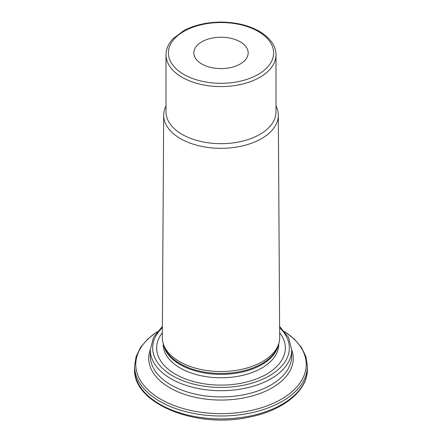 <?xml version="1.0" encoding="UTF-8"?>
<svg xmlns="http://www.w3.org/2000/svg" width="442" height="442" viewBox="0 0 442 442"><rect width="100%" height="100%" fill="white"/><g stroke="black" fill="none" stroke-linecap="round" stroke-linejoin="round"><path stroke-width="0.66" d="M166.01 105.876A57.322 33.095 0 0 0 163.678 115.108A57.322 33.095 0 0 0 180.469 138.628A57.322 33.095 0 0 0 243.028 145.777A57.322 33.095 0 0 0 278.322 115.108A57.322 33.095 0 0 0 275.99 105.876M163.678 115.108L162.313 337.522A58.687 33.879 0 0 0 163.38 344.058A58.687 33.879 0 0 0 179.502 361.6A58.687 33.879 0 0 0 238.194 370.037A58.687 33.879 0 0 0 278.62 344.058A58.687 33.879 0 0 0 279.687 337.522L278.322 115.108M201.79 41.83A27.166 15.685 180 0 1 231.398 38.426A27.166 15.685 180 0 1 248.166 52.918A27.166 15.685 180 0 1 221 68.604A27.166 15.685 180 0 1 193.834 52.918A27.166 15.685 180 0 1 201.79 41.83M166.01 54.841L166.01 111.925A54.99 31.747 0 0 0 182.115 134.374A54.99 31.747 0 0 0 242.045 141.258A54.99 31.747 0 0 0 275.99 111.925L275.99 54.841C276.095 45.962 270.421 38.04 258.968 31.073C248.349 25.244 235.796 22.255 221.304 22.1C206.79 22.161 194.176 25.072 183.447 30.841L172.916 38.846C168.369 43.758 166.07 49.09 166.01 54.841A54.99 31.747 0 0 0 182.115 77.295A54.99 31.747 0 0 0 242.045 84.173A54.99 31.747 0 0 0 275.99 54.841M162.347 332.704A64.333 37.145 0 0 0 175.507 374.23A64.333 37.145 0 0 0 257.559 378.529A64.333 37.145 0 0 0 279.653 332.704M157.131 331.854A85.234 49.211 0 0 0 160.733 399.236A85.234 49.211 0 0 0 279.383 400.292A85.234 49.211 0 0 0 284.869 331.854M291.698 349.672A72.273 41.725 180 0 1 255.47 395.004A72.273 41.725 180 0 1 169.894 387.833A72.273 41.725 180 0 1 150.302 349.672M307.411 369.015A86.411 49.891 180 0 1 221 418.906A86.411 49.891 180 0 1 134.589 369.015L134.589 366.103A86.411 49.891 180 0 0 221 415.994A86.411 49.891 180 0 0 307.411 366.103L307.411 369.015C307.809 390.711 283.095 410.585 249.211 417.132C196.204 429.066 132.694 403.413 134.589 369.015M183.784 74.405A52.631 30.387 0 0 0 271.841 60.786A52.631 30.387 0 0 0 207.375 23.57A52.631 30.387 0 0 0 183.784 74.405M162.374 327.688A68.344 39.46 0 0 0 172.673 375.866A68.344 39.46 0 0 0 263.045 379.076A68.344 39.46 0 0 0 279.626 327.688M162.385 326.406L153.418 337.528L150.302 349.893A70.698 40.819 0 0 0 171.01 378.755A70.698 40.819 0 0 0 248.056 387.601A70.698 40.819 0 0 0 291.698 349.893L288.582 337.528L279.615 326.406M163.38 344.058L164.148 346.368A57.896 33.426 0 0 0 180.06 363.672A57.896 33.426 0 0 0 237.967 371.998A57.896 33.426 0 0 0 277.852 346.368L278.62 344.058M163.639 344.848A57.736 33.332 0 0 0 180.17 364.6A57.736 33.332 0 0 0 240 372.512A57.736 33.332 0 0 0 278.361 344.848M163.264 343.699L163.264 344.44A57.736 33.332 0 0 0 180.17 368.009A57.736 33.332 0 0 0 243.094 375.236A57.736 33.332 0 0 0 278.736 344.44L278.736 343.699M150.302 349.893L150.302 356.108A70.698 40.819 0 0 0 171.01 384.971A70.698 40.819 0 0 0 248.056 393.816A70.698 40.819 0 0 0 291.698 356.108L291.698 349.893M157.33 331.605L147.7 339.047L140.534 347.456L136.097 356.583L134.589 366.103M307.411 366.103L305.903 356.583L301.466 347.456L294.3 339.047L284.67 331.605"/></g></svg>

